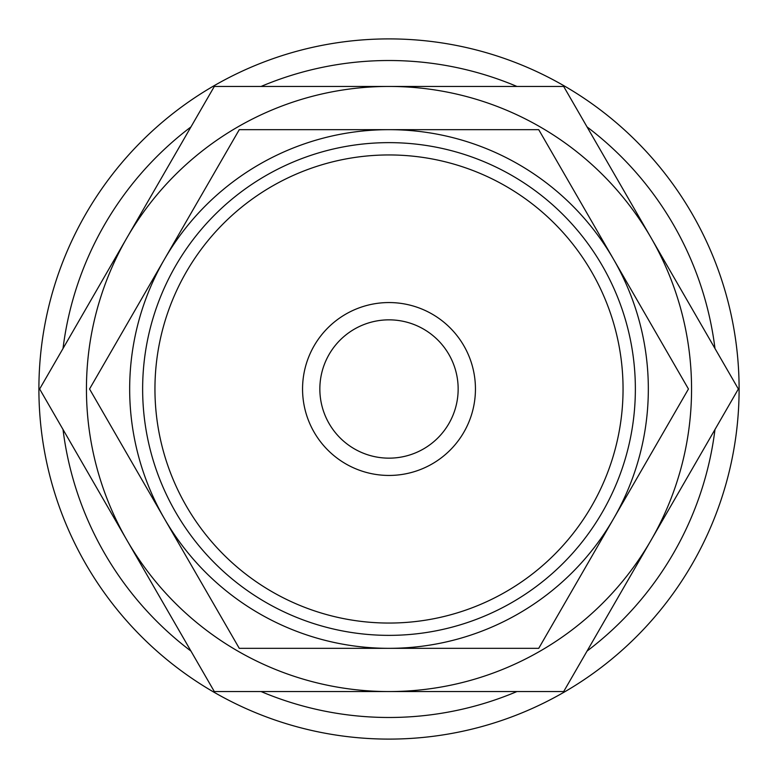 <?xml version="1.0" encoding="UTF-8"?>
<svg xmlns="http://www.w3.org/2000/svg" width="778" height="778" viewBox="0 0 778 778"><rect width="100%" height="100%" fill="white"/><g stroke="black" fill="none" stroke-linecap="round" stroke-linejoin="round"><path stroke-width="1.17" d="M714.982 348.505A328.491 328.491 0 0 0 587.059 126.931M516.923 86.446A328.491 328.491 0 0 0 261.077 86.446M190.941 126.931A328.491 328.491 0 0 0 63.018 348.505M739.1 389A350.1 350.1 0 0 0 389 38.9A350.1 350.1 0 0 0 38.9 389A350.1 350.1 0 0 0 389 739.1A350.1 350.1 0 0 0 739.1 389M738.361 389L563.68 86.446L389 86.446A302.554 302.554 0 0 0 126.979 540.282A302.554 302.554 0 0 0 389 691.554L563.68 691.554L651.021 540.282A302.554 302.554 0 0 0 389 86.446L214.32 86.446L39.639 389L214.32 691.554L389 691.554A302.554 302.554 0 0 0 651.021 540.282L738.361 389M688.452 389L538.726 129.663L389 129.663A259.337 259.337 0 0 0 164.411 518.663A259.337 259.337 0 0 0 389 648.337L538.726 648.337L613.589 518.663A259.337 259.337 0 0 0 389 129.663L239.274 129.663L89.548 389L239.274 648.337L389 648.337A259.337 259.337 0 0 0 613.589 518.663L688.452 389M475.446 389A86.446 86.446 0 0 0 389 302.554A86.446 86.446 0 0 0 302.554 389A86.446 86.446 0 0 0 389 475.446A86.446 86.446 0 0 0 475.446 389M623.052 389A234.052 234.052 0 0 0 389 154.948A234.052 234.052 0 0 0 154.948 389A234.052 234.052 0 0 0 389 623.052A234.052 234.052 0 0 0 623.052 389M635.363 389A246.363 246.363 0 0 0 389 142.637A246.363 246.363 0 0 0 142.637 389A246.363 246.363 0 0 0 389 635.363A246.363 246.363 0 0 0 635.363 389M319.846 389A69.154 69.154 0 0 1 389 319.846A69.154 69.154 0 0 1 458.154 389A69.154 69.154 0 0 1 389 458.154A69.154 69.154 0 0 1 319.846 389M63.018 429.495A328.491 328.491 0 0 0 190.941 651.069M261.077 691.554A328.491 328.491 0 0 0 516.923 691.554M587.059 651.069A328.491 328.491 0 0 0 714.982 429.495"/></g></svg>
